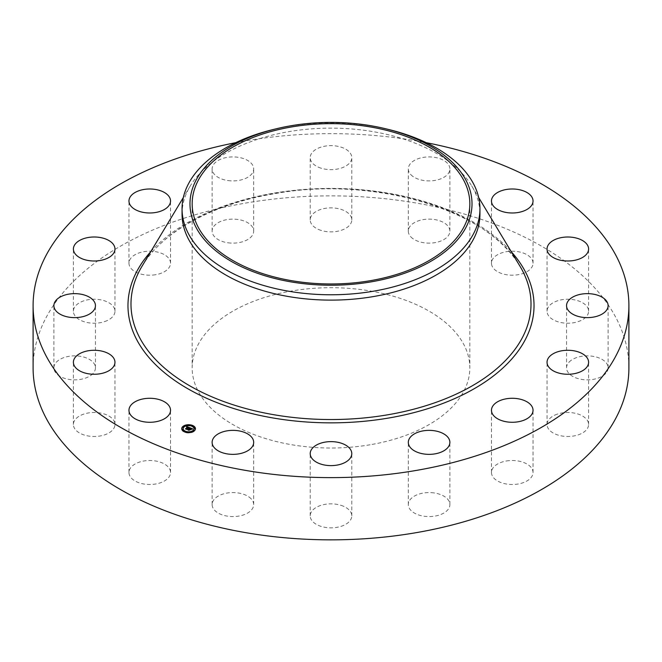<?xml version="1.0" encoding="UTF-8"?>
<svg xmlns="http://www.w3.org/2000/svg" width="662" height="662" viewBox="0 0 662 662"><rect width="100%" height="100%" fill="white"/><g stroke="black" fill="none" stroke-linecap="round" stroke-linejoin="round"><path stroke-width="0.5" stroke-dasharray="3.31 2.48" d="M169.687 469.126A20.787 11.999 180 0 1 170.531 472.502A20.787 11.999 180 0 1 152.699 484.377A20.787 11.999 180 0 1 129.802 475.879A20.787 11.999 180 0 1 128.966 472.502A20.787 11.999 180 0 1 146.79 460.628A20.787 11.999 180 0 1 169.687 469.126M33.1 367.857A297.9 171.988 180 0 1 247.133 202.82A297.9 171.988 180 0 1 628.9 367.857M370.091 444.773A138.838 80.16 180 0 1 192.162 367.857A138.838 80.16 180 0 1 291.909 290.941A138.838 80.16 180 0 1 469.838 367.857A138.838 80.16 180 0 1 370.091 444.773M114.84 425.774A20.787 11.999 180 0 1 93.069 436.473A20.787 11.999 180 0 1 73.399 424.491A20.787 11.999 180 0 1 73.515 423.208A20.787 11.999 180 0 1 95.295 412.509A20.787 11.999 180 0 1 114.965 424.491A20.787 11.999 180 0 1 114.84 425.774M92.903 373.608A20.787 11.999 180 0 1 69.527 379.483A20.787 11.999 180 0 1 53.887 367.857A20.787 11.999 180 0 1 56.427 362.106A20.787 11.999 180 0 1 79.812 356.23A20.787 11.999 180 0 1 95.452 367.857A20.787 11.999 180 0 1 92.903 373.608M107.219 320.565A20.787 11.999 180 0 1 85.208 322.046A20.787 11.999 180 0 1 73.399 311.223A20.787 11.999 180 0 1 81.145 301.88A20.787 11.999 180 0 1 103.148 300.399A20.787 11.999 180 0 1 114.965 311.223A20.787 11.999 180 0 1 107.219 320.565M155.595 274.722A20.787 11.999 180 0 1 128.966 263.211A20.787 11.999 180 0 1 143.894 251.692A20.787 11.999 180 0 1 170.531 263.211A20.787 11.999 180 0 1 155.595 274.722M230.682 243.062A20.787 11.999 180 0 1 212.121 231.129A20.787 11.999 180 0 1 235.134 219.196A20.787 11.999 180 0 1 253.687 231.129A20.787 11.999 180 0 1 230.682 243.062M321.037 230.393A20.787 11.999 180 0 1 310.213 219.867A20.787 11.999 180 0 1 340.963 209.333A20.787 11.999 180 0 1 351.787 219.867A20.787 11.999 180 0 1 321.037 230.393M412.906 238.659A20.787 11.999 180 0 1 408.313 231.129A20.787 11.999 180 0 1 422.182 219.809A20.787 11.999 180 0 1 445.278 223.599A20.787 11.999 180 0 1 449.879 231.129A20.787 11.999 180 0 1 436.01 242.449A20.787 11.999 180 0 1 412.906 238.659M492.313 266.587A20.787 11.999 180 0 1 491.469 263.211A20.787 11.999 180 0 1 509.301 251.328A20.787 11.999 180 0 1 532.198 259.835A20.787 11.999 180 0 1 533.034 263.211A20.787 11.999 180 0 1 515.21 275.086A20.787 11.999 180 0 1 492.313 266.587M547.16 309.94A20.787 11.999 180 0 1 568.931 299.241A20.787 11.999 180 0 1 588.601 311.223A20.787 11.999 180 0 1 588.485 312.505A20.787 11.999 180 0 1 566.705 323.205A20.787 11.999 180 0 1 547.035 311.223A20.787 11.999 180 0 1 547.16 309.94M569.097 362.106A20.787 11.999 180 0 1 592.473 356.23A20.787 11.999 180 0 1 608.113 367.857A20.787 11.999 180 0 1 605.573 373.608A20.787 11.999 180 0 1 582.188 379.483A20.787 11.999 180 0 1 566.548 367.857A20.787 11.999 180 0 1 569.097 362.106M554.781 415.148A20.787 11.999 180 0 1 576.792 413.667A20.787 11.999 180 0 1 588.601 424.491A20.787 11.999 180 0 1 580.855 433.833A20.787 11.999 180 0 1 558.852 435.315A20.787 11.999 180 0 1 547.035 424.491A20.787 11.999 180 0 1 554.781 415.148M506.405 460.992A20.787 11.999 180 0 1 533.034 472.502A20.787 11.999 180 0 1 518.106 484.013A20.787 11.999 180 0 1 491.469 472.502A20.787 11.999 180 0 1 506.405 460.992M431.318 492.652A20.787 11.999 180 0 1 449.879 504.585A20.787 11.999 180 0 1 426.866 516.517A20.787 11.999 180 0 1 408.313 504.585A20.787 11.999 180 0 1 431.318 492.652M340.963 505.321A20.787 11.999 180 0 1 351.787 515.847A20.787 11.999 180 0 1 321.037 526.381A20.787 11.999 180 0 1 310.213 515.847A20.787 11.999 180 0 1 340.963 505.321M249.094 497.054A20.787 11.999 180 0 1 253.687 504.585A20.787 11.999 180 0 1 239.818 515.897A20.787 11.999 180 0 1 216.722 512.107A20.787 11.999 180 0 1 212.121 504.585A20.787 11.999 180 0 1 225.99 493.264A20.787 11.999 180 0 1 249.094 497.054M235.746 142.669A297.9 171.988 180 0 1 247.133 140.601A297.9 171.988 180 0 1 426.254 142.669M273.149 129.537A148.95 85.994 180 0 1 289.062 126.268A148.95 85.994 0 0 1 388.851 129.537M182.05 214.132A148.95 85.994 180 0 1 190.284 185.939A148.95 85.994 180 0 1 289.062 131.614A148.95 85.994 180 0 1 471.716 185.939A148.95 85.994 180 0 1 479.95 214.132M230.682 180.834A20.787 11.999 180 0 1 212.121 168.909A20.787 11.999 180 0 1 235.134 156.977A20.787 11.999 180 0 1 253.687 168.909A20.787 11.999 180 0 1 230.682 180.834M321.037 168.173A20.787 11.999 180 0 1 310.213 157.639A20.787 11.999 180 0 1 340.963 147.113A20.787 11.999 180 0 1 351.787 157.639A20.787 11.999 180 0 1 321.037 168.173M412.906 176.431A20.787 11.999 180 0 1 408.313 168.909A20.787 11.999 180 0 1 422.182 157.589A20.787 11.999 180 0 1 445.278 161.379A20.787 11.999 180 0 1 449.879 168.909A20.787 11.999 180 0 1 436.01 180.221A20.787 11.999 180 0 1 412.906 176.431M181.736 428.852A6.86 3.964 0 0 0 181.727 429.026A6.86 3.964 0 0 0 186.601 432.816A6.86 3.964 0 0 0 194.289 431.227A6.86 3.964 0 0 0 195.447 429.026A6.86 3.964 0 0 0 195.439 428.852M192.41 425.732A6.86 3.964 0 0 0 191.806 425.525M187.751 425.095A6.86 3.964 0 0 0 186.982 425.178M193.983 428.852A5.404 3.12 0 0 0 190.019 426.014A5.404 3.12 0 0 0 184.094 427.288A5.404 3.12 0 0 0 183.192 428.852M185.079 431.392A5.404 3.12 0 0 0 185.6 431.624M189.373 432.112A5.404 3.12 0 0 0 190.118 432.013M191.583 426.088L192.104 426.311M192.344 425.947L191.649 425.947M194.032 430.854L193.345 430.854M194.951 428.198L194.256 428.198M184.764 431.972L185.368 432.178M185.525 431.831L184.839 431.831M189.423 432.617L190.193 432.534M190.135 432.36L189.44 432.36M183.837 426.924L183.142 426.924M187.056 425.691L187.801 425.6M187.735 425.418L187.048 425.418M182.919 429.58L182.232 429.58M189.961 427.784L190.085 428.446M189.241 429.017L188.637 429.092L189.241 429.175M189.117 428.935L188.67 429.183L189.117 429.274M188.455 429.845L187.776 429.928L189.001 430.399L189.737 429.365L190.449 429.986L190.689 429.439M190.375 429.431L190.739 428.769L191.583 429.257L190.714 428.703L189.878 429.241L190.656 428.571L192.013 429.257M191.649 429.108L190.524 428.347M191.641 428.736L191.666 429.216M191.666 428.835L191.674 429.555L192.634 429.29L191.649 429.514M189.729 427.702L189.233 427.851L189.729 428.041M188.927 427.735L188.215 427.462M187.809 427.313L186.916 426.973M186.667 427.156L187.809 427.495M187.685 427.553L186.643 427.586L187.685 427.602M186.105 428.968L185.484 429.067L186.626 429.514L188.347 427.693L189.258 428.182M188.91 427.652L188.927 428.066M188.91 428.19L189.787 428.19L188.935 428.471M191.268 429.158L190.515 430.077L191.268 429.506M186.701 429.324L188.38 427.875L188.885 428.43M188.86 427.768L186.701 429.224M186.684 429.249L185.517 429.257L186.717 429.373M190.325 429.423L189.1 430.101M189.067 430.134L189.084 430.573L187.735 430.11L189.117 430.308M189.1 430.184L190.325 429.762M142.04 266.198A200.015 115.478 180 0 1 274.689 193.254A200.015 115.478 180 0 1 519.96 266.198C489.16 210.193 373.194 175.347 274.391 193.718C213.04 203.805 162.016 232.056 142.04 266.198M150.795 251.634A203.035 117.224 180 0 1 273.836 193.155A203.035 117.224 180 0 1 511.205 251.634M170.531 472.502L170.531 410.283M128.966 472.502L128.966 410.283M469.838 203.813L469.838 367.857M190.284 185.939L183.341 197.483M471.716 185.939L478.659 197.483M192.162 203.813L192.162 367.857M588.601 311.223L588.601 248.995M547.035 311.223L547.035 248.995M53.887 367.857L53.887 305.637M95.452 367.857L95.452 305.637M608.113 367.857L608.113 305.637M566.548 367.857L566.548 305.637M73.399 311.223L73.399 248.995M114.965 311.223L114.965 248.995M588.601 424.491L588.601 362.271M547.035 424.491L547.035 362.271M128.966 263.211L128.966 200.983M170.531 263.211L170.531 200.983M533.034 472.502L533.034 410.283M491.469 472.502L491.469 410.283M212.121 231.129L212.121 168.909M253.687 231.129L253.687 168.909M449.879 504.585L449.879 442.357M408.313 504.585L408.313 442.357M310.213 219.867L310.213 157.639M351.787 219.867L351.787 157.639M351.787 515.847L351.787 453.627M310.213 515.847L310.213 453.627M408.313 231.129L408.313 168.909M449.879 231.129L449.879 168.909M253.687 504.585L253.687 442.357M212.121 504.585L212.121 442.357M491.469 263.211L491.469 200.983M533.034 263.211L533.034 200.983M73.399 424.491L73.399 362.271M114.965 424.491L114.965 362.271"/><path stroke-width="0.99" d="M169.687 406.898A20.787 11.999 180 0 1 170.531 410.283A20.787 11.999 180 0 1 152.699 422.157A20.787 11.999 180 0 1 129.802 413.659A20.787 11.999 180 0 1 128.966 410.283A20.787 11.999 180 0 1 146.79 398.4A20.787 11.999 180 0 1 169.687 406.898M426.254 142.669A297.9 171.988 180 0 1 628.9 305.637L628.9 367.857A297.9 171.988 180 0 1 414.867 532.893A297.9 171.988 180 0 1 33.1 367.857L33.1 305.637A297.9 171.988 180 0 1 235.746 142.669M628.9 305.637A297.9 171.988 180 0 1 414.867 470.665A297.9 171.988 180 0 1 33.1 305.637M291.909 126.897A138.838 80.16 180 0 1 469.838 203.813A138.838 80.16 180 0 1 370.091 280.729A138.838 80.16 180 0 1 192.162 203.813A138.838 80.16 180 0 1 291.909 126.897M466.313 226.735A141.014 81.418 0 0 0 385.764 128.792A141.014 81.418 0 0 0 276.236 128.792A141.014 81.418 0 0 0 195.687 180.892A141.014 81.418 0 0 0 291.297 281.938A141.014 81.418 0 0 0 466.313 226.735M385.764 128.792L388.851 129.537A148.95 85.994 0 0 1 479.95 208.787A148.95 85.994 0 0 1 473.926 232.991A148.95 85.994 180 0 1 372.938 291.297A148.95 85.994 0 0 1 182.05 208.787A148.95 85.994 0 0 1 188.074 184.574A148.95 85.994 180 0 1 273.149 129.537L276.236 128.792M479.95 208.787L479.95 214.132A148.95 85.994 180 0 1 372.938 296.642A148.95 85.994 180 0 1 182.05 214.132L182.05 208.787M547.16 247.712A20.787 11.999 180 0 1 568.931 237.021A20.787 11.999 180 0 1 588.601 248.995A20.787 11.999 180 0 1 588.485 250.286A20.787 11.999 180 0 1 566.705 260.977A20.787 11.999 180 0 1 547.035 248.995A20.787 11.999 180 0 1 547.16 247.712M92.903 311.388A20.787 11.999 180 0 1 69.527 317.255A20.787 11.999 180 0 1 53.887 305.637A20.787 11.999 180 0 1 56.427 299.878A20.787 11.999 180 0 1 79.812 294.011A20.787 11.999 180 0 1 95.452 305.637A20.787 11.999 180 0 1 92.903 311.388M569.097 299.878A20.787 11.999 180 0 1 592.473 294.011A20.787 11.999 180 0 1 608.113 305.637A20.787 11.999 180 0 1 605.573 311.388A20.787 11.999 180 0 1 582.188 317.255A20.787 11.999 180 0 1 566.548 305.637A20.787 11.999 180 0 1 569.097 299.878M107.219 258.346A20.787 11.999 180 0 1 85.208 259.827A20.787 11.999 180 0 1 73.399 248.995A20.787 11.999 180 0 1 81.145 239.652A20.787 11.999 180 0 1 103.148 238.171A20.787 11.999 180 0 1 114.965 248.995A20.787 11.999 180 0 1 107.219 258.346M554.781 352.92A20.787 11.999 180 0 1 576.792 351.448A20.787 11.999 180 0 1 588.601 362.271A20.787 11.999 180 0 1 580.855 371.614A20.787 11.999 180 0 1 558.852 373.095A20.787 11.999 180 0 1 547.035 362.271A20.787 11.999 180 0 1 554.781 352.92M155.595 212.502A20.787 11.999 180 0 1 128.966 200.983A20.787 11.999 180 0 1 143.894 189.473A20.787 11.999 180 0 1 170.531 200.983A20.787 11.999 180 0 1 155.595 212.502M506.405 398.764A20.787 11.999 180 0 1 533.034 410.283A20.787 11.999 180 0 1 518.106 421.793A20.787 11.999 180 0 1 491.469 410.283A20.787 11.999 180 0 1 506.405 398.764M431.318 430.432A20.787 11.999 180 0 1 449.879 442.357A20.787 11.999 180 0 1 426.866 454.289A20.787 11.999 180 0 1 408.313 442.357A20.787 11.999 180 0 1 431.318 430.432M340.963 443.093A20.787 11.999 180 0 1 351.787 453.627A20.787 11.999 180 0 1 321.037 464.153A20.787 11.999 180 0 1 310.213 453.627A20.787 11.999 180 0 1 340.963 443.093M249.094 434.835A20.787 11.999 180 0 1 253.687 442.357A20.787 11.999 180 0 1 239.818 453.677A20.787 11.999 180 0 1 216.722 449.887A20.787 11.999 180 0 1 212.121 442.357A20.787 11.999 180 0 1 225.99 431.045A20.787 11.999 180 0 1 249.094 434.835M492.313 204.368A20.787 11.999 180 0 1 491.469 200.983A20.787 11.999 180 0 1 509.301 189.109A20.787 11.999 180 0 1 532.198 197.607A20.787 11.999 180 0 1 533.034 200.983A20.787 11.999 180 0 1 515.21 212.866A20.787 11.999 180 0 1 492.313 204.368M114.84 363.554A20.787 11.999 180 0 1 93.069 374.245A20.787 11.999 180 0 1 73.399 362.271A20.787 11.999 180 0 1 73.515 360.98A20.787 11.999 180 0 1 95.295 350.289A20.787 11.999 180 0 1 114.965 362.271A20.787 11.999 180 0 1 114.84 363.554M182.886 426.485A6.86 3.964 180 0 1 190.582 424.896A6.86 3.964 180 0 1 195.447 428.686A6.86 3.964 180 0 1 194.289 430.888A6.86 3.964 180 0 1 186.601 432.476A6.86 3.964 180 0 1 181.727 428.686A6.86 3.964 180 0 1 182.886 426.485M195.439 428.852A6.86 3.964 0 0 0 192.41 425.732L191.583 425.74L192.344 425.947M191.806 425.525A6.86 3.964 0 0 0 187.751 425.095M186.982 425.178A6.86 3.964 0 0 0 183.3 426.502M183.084 426.659A6.86 3.964 0 0 0 182.886 426.824A6.86 3.964 0 0 0 181.736 428.852M183.192 428.852A5.404 3.12 0 0 0 183.184 429.026A5.404 3.12 0 0 0 185.079 431.392M185.368 432.178L185.6 431.624L184.764 431.624L185.6 431.624A5.404 3.12 0 0 0 189.373 432.112M190.118 432.013A5.404 3.12 0 0 0 193.081 430.755A5.404 3.12 0 0 0 193.991 429.026A5.404 3.12 0 0 0 193.983 428.852M193.345 430.854L193.883 431.202M194.256 428.124L194.951 428.198M183.142 426.849L183.837 426.924M182.232 429.506L182.919 429.58M193.081 430.416A5.404 3.12 180 0 1 187.023 431.674A5.404 3.12 180 0 1 183.184 428.686A5.404 3.12 180 0 1 184.094 426.949A5.404 3.12 180 0 1 190.16 425.699A5.404 3.12 180 0 1 193.991 428.686A5.404 3.12 180 0 1 193.081 430.416M189.729 427.702L188.869 428L188.347 427.354L186.626 429.175L185.484 428.728L187.685 427.263L186.643 427.247L187.809 427.156L186.576 427.147L186.725 426.56L189.729 427.702M189.787 427.851L188.885 428.091L189.787 427.851M188.86 427.817L188.38 427.536L186.792 429.406L185.517 428.91L186.692 429.315L188.347 427.462L188.86 427.817M189.961 427.784L192.551 428.786L191.641 429.059L190.656 428.231L189.878 428.902L190.714 428.364L191.533 428.753L190.739 428.43L190.093 428.984L191.144 429.042L190.449 429.646L189.737 429.026L189.001 430.06L187.776 429.588L189.961 427.784M192.634 428.943L191.649 429.175L192.634 428.943M191.268 429.158L190.515 429.737L191.268 429.158M190.325 429.423L189.812 429.224L189.175 430.325L187.718 429.704L189.084 430.234L189.795 429.166L190.325 429.423M190.085 428.107L189.241 429.017M189.117 428.885L188.455 429.845M190.524 428.347L190.085 428.173M187.685 427.263L186.105 428.968M189.117 430.308L189.1 429.845M194.032 430.78L193.271 430.648L194.032 430.78M194.951 428.124L194.189 427.991L195.017 427.991L194.951 428.463M190.135 432.286L189.373 432.154L190.135 432.543M183.142 426.585L183.904 426.717L183.142 426.585M187.048 425.078L187.809 425.211L187.048 425.078M182.232 429.241L182.993 429.373L182.232 429.241M478.659 197.483L519.96 266.198A200.015 115.478 180 0 1 387.311 414.867A200.015 115.478 180 0 1 186.171 383.703A200.015 115.478 180 0 1 142.04 266.198L183.341 197.483M511.205 251.634A203.035 117.224 180 0 1 388.164 418.111A203.035 117.224 180 0 1 174.247 380.129A203.035 117.224 180 0 1 150.795 251.634"/></g></svg>
